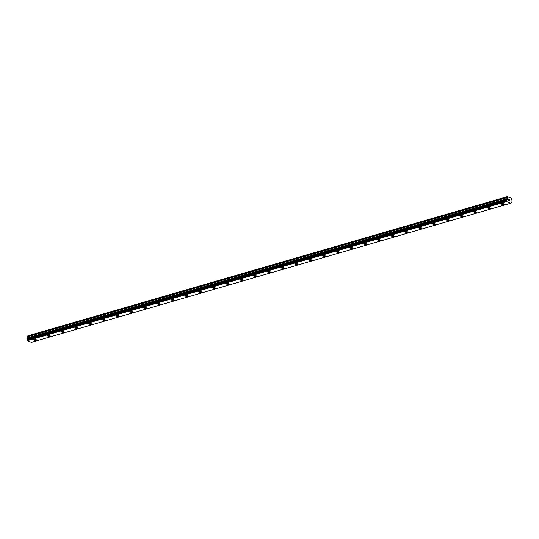 <?xml version="1.0" encoding="UTF-8"?>
<svg xmlns="http://www.w3.org/2000/svg" width="539" height="539" viewBox="0 0 539 539"><rect width="100%" height="100%" fill="white"/><g stroke="black" fill="none" stroke-linecap="round" stroke-linejoin="round"><path stroke-width="0.81" d="M504.389 204.382A1.556 0.485 11.4 0 1 504.127 204.577A1.556 0.485 11.4 0 1 502.368 204.443A1.556 0.485 11.4 0 1 501.331 203.762A1.556 0.485 11.4 0 1 501.593 203.567A1.556 0.485 11.4 0 1 503.359 203.702A1.556 0.485 11.4 0 1 504.389 204.382A1.556 0.485 11.4 0 1 504.127 204.577A1.556 0.485 11.4 0 1 502.368 204.449A1.556 0.485 11.4 0 1 501.331 203.762M490.631 208.371A1.556 0.485 11.4 0 1 490.369 208.566A1.556 0.485 11.4 0 1 488.61 208.438A1.556 0.485 11.4 0 1 487.573 207.758A1.556 0.485 11.4 0 1 487.835 207.562A1.556 0.485 11.4 0 1 489.601 207.69A1.556 0.485 11.4 0 1 490.631 208.377A1.556 0.485 11.4 0 1 490.369 208.573A1.556 0.485 11.4 0 1 488.61 208.445A1.556 0.485 11.4 0 1 487.573 207.758M476.874 212.373A1.556 0.485 11.4 0 1 476.611 212.568A1.556 0.485 11.4 0 1 474.852 212.433A1.556 0.485 11.4 0 1 473.815 211.753A1.556 0.485 11.4 0 1 474.077 211.557A1.556 0.485 11.4 0 1 475.843 211.686A1.556 0.485 11.4 0 1 476.874 212.373A1.556 0.485 11.4 0 1 476.611 212.561A1.556 0.485 11.4 0 1 474.852 212.433A1.556 0.485 11.4 0 1 473.815 211.753M462.853 216.557A1.556 0.485 11.4 0 1 461.094 216.429A1.556 0.485 11.4 0 1 460.063 215.748A1.556 0.485 11.4 0 1 460.319 215.553A1.556 0.485 11.4 0 1 462.085 215.681A1.556 0.485 11.4 0 1 463.116 216.361A1.556 0.485 11.4 0 1 462.853 216.557M463.116 216.361A1.556 0.485 11.4 0 1 462.853 216.563A1.556 0.485 11.4 0 1 461.094 216.429A1.556 0.485 11.4 0 1 460.057 215.748M449.358 220.357A1.556 0.485 11.4 0 1 449.095 220.552A1.556 0.485 11.4 0 1 447.336 220.417A1.556 0.485 11.4 0 1 446.305 219.737A1.556 0.485 11.4 0 1 446.561 219.541A1.556 0.485 11.4 0 1 448.327 219.676A1.556 0.485 11.4 0 1 449.358 220.357A1.556 0.485 11.4 0 1 449.095 220.552A1.556 0.485 11.4 0 1 447.336 220.424A1.556 0.485 11.4 0 1 446.299 219.744M435.6 224.352A1.556 0.485 11.4 0 1 435.337 224.547A1.556 0.485 11.4 0 1 433.578 224.413A1.556 0.485 11.4 0 1 432.547 223.732A1.556 0.485 11.4 0 1 432.804 223.537A1.556 0.485 11.4 0 1 434.569 223.672A1.556 0.485 11.4 0 1 435.6 224.352A1.556 0.485 11.4 0 1 435.337 224.547A1.556 0.485 11.4 0 1 433.578 224.419A1.556 0.485 11.4 0 1 432.541 223.732M421.842 228.347A1.556 0.485 11.4 0 1 421.579 228.543A1.556 0.485 11.4 0 1 419.82 228.408A1.556 0.485 11.4 0 1 418.783 227.727A1.556 0.485 11.4 0 1 419.046 227.532A1.556 0.485 11.4 0 1 420.811 227.66A1.556 0.485 11.4 0 1 421.842 228.347A1.556 0.485 11.4 0 1 421.579 228.536A1.556 0.485 11.4 0 1 419.82 228.408A1.556 0.485 11.4 0 1 418.79 227.727M408.084 232.336A1.556 0.485 11.4 0 1 407.821 232.538A1.556 0.485 11.4 0 1 406.062 232.403A1.556 0.485 11.4 0 1 405.032 231.723A1.556 0.485 11.4 0 1 405.288 231.527A1.556 0.485 11.4 0 1 407.053 231.655A1.556 0.485 11.4 0 1 408.084 232.336A1.556 0.485 11.4 0 1 407.821 232.531A1.556 0.485 11.4 0 1 406.062 232.403A1.556 0.485 11.4 0 1 405.025 231.723M394.326 236.331A1.556 0.485 11.4 0 1 394.063 236.533A1.556 0.485 11.4 0 1 392.304 236.399A1.556 0.485 11.4 0 1 391.274 235.711A1.556 0.485 11.4 0 1 391.53 235.516A1.556 0.485 11.4 0 1 393.295 235.651A1.556 0.485 11.4 0 1 394.326 236.331A1.556 0.485 11.4 0 1 394.063 236.527A1.556 0.485 11.4 0 1 392.304 236.399A1.556 0.485 11.4 0 1 391.267 235.718M380.568 240.327A1.556 0.485 11.4 0 1 380.305 240.522A1.556 0.485 11.4 0 1 378.546 240.387A1.556 0.485 11.4 0 1 377.516 239.707A1.556 0.485 11.4 0 1 377.772 239.511A1.556 0.485 11.4 0 1 379.537 239.646A1.556 0.485 11.4 0 1 380.568 240.327A1.556 0.485 11.4 0 1 380.305 240.522A1.556 0.485 11.4 0 1 378.546 240.394A1.556 0.485 11.4 0 1 377.516 239.714M366.81 244.322A1.556 0.485 11.4 0 1 366.547 244.517A1.556 0.485 11.4 0 1 364.788 244.383A1.556 0.485 11.4 0 1 363.758 243.702A1.556 0.485 11.4 0 1 364.014 243.507A1.556 0.485 11.4 0 1 365.779 243.641A1.556 0.485 11.4 0 1 366.81 244.322A1.556 0.485 11.4 0 1 366.547 244.517A1.556 0.485 11.4 0 1 364.788 244.389A1.556 0.485 11.4 0 1 363.758 243.702M353.052 248.317A1.556 0.485 11.4 0 1 352.789 248.513A1.556 0.485 11.4 0 1 351.03 248.378A1.556 0.485 11.4 0 1 350 247.697A1.556 0.485 11.4 0 1 350.256 247.502A1.556 0.485 11.4 0 1 352.021 247.63A1.556 0.485 11.4 0 1 353.052 248.317A1.556 0.485 11.4 0 1 352.789 248.506A1.556 0.485 11.4 0 1 351.03 248.378A1.556 0.485 11.4 0 1 350 247.697M339.038 252.501A1.556 0.485 11.4 0 1 337.273 252.373A1.556 0.485 11.4 0 1 336.242 251.693A1.556 0.485 11.4 0 1 336.498 251.497A1.556 0.485 11.4 0 1 338.263 251.625A1.556 0.485 11.4 0 1 339.294 252.306A1.556 0.485 11.4 0 1 339.038 252.501M339.294 252.306A1.556 0.485 11.4 0 1 339.031 252.508A1.556 0.485 11.4 0 1 337.273 252.373A1.556 0.485 11.4 0 1 336.242 251.693M325.536 256.301A1.556 0.485 11.4 0 1 325.273 256.497A1.556 0.485 11.4 0 1 323.515 256.369A1.556 0.485 11.4 0 1 322.484 255.681A1.556 0.485 11.4 0 1 322.74 255.486A1.556 0.485 11.4 0 1 324.505 255.621A1.556 0.485 11.4 0 1 325.536 256.301A1.556 0.485 11.4 0 1 325.28 256.497A1.556 0.485 11.4 0 1 323.515 256.369A1.556 0.485 11.4 0 1 322.484 255.688M311.778 260.297A1.556 0.485 11.4 0 1 311.515 260.492A1.556 0.485 11.4 0 1 309.757 260.364A1.556 0.485 11.4 0 1 308.726 259.683A1.556 0.485 11.4 0 1 308.982 259.481A1.556 0.485 11.4 0 1 310.747 259.616A1.556 0.485 11.4 0 1 311.778 260.297A1.556 0.485 11.4 0 1 311.522 260.492A1.556 0.485 11.4 0 1 309.757 260.357A1.556 0.485 11.4 0 1 308.726 259.677M298.02 264.292A1.556 0.485 11.4 0 1 297.757 264.487A1.556 0.485 11.4 0 1 295.999 264.353A1.556 0.485 11.4 0 1 294.968 263.672A1.556 0.485 11.4 0 1 295.224 263.477A1.556 0.485 11.4 0 1 296.989 263.605A1.556 0.485 11.4 0 1 298.02 264.292A1.556 0.485 11.4 0 1 297.764 264.481A1.556 0.485 11.4 0 1 295.999 264.359A1.556 0.485 11.4 0 1 294.968 263.672M284.006 268.476A1.556 0.485 11.4 0 1 282.241 268.348A1.556 0.485 11.4 0 1 281.21 267.667A1.556 0.485 11.4 0 1 281.466 267.472A1.556 0.485 11.4 0 1 283.231 267.6A1.556 0.485 11.4 0 1 284.262 268.287A1.556 0.485 11.4 0 1 284.006 268.476M284.262 268.287A1.556 0.485 11.4 0 1 283.999 268.483A1.556 0.485 11.4 0 1 282.241 268.348A1.556 0.485 11.4 0 1 281.21 267.667M270.504 272.276A1.556 0.485 11.4 0 1 270.241 272.478A1.556 0.485 11.4 0 1 268.483 272.343A1.556 0.485 11.4 0 1 267.452 271.663A1.556 0.485 11.4 0 1 267.708 271.467A1.556 0.485 11.4 0 1 269.473 271.595A1.556 0.485 11.4 0 1 270.504 272.276A1.556 0.485 11.4 0 1 270.248 272.471A1.556 0.485 11.4 0 1 268.483 272.343A1.556 0.485 11.4 0 1 267.452 271.663M256.746 276.271A1.556 0.485 11.4 0 1 256.483 276.467A1.556 0.485 11.4 0 1 254.725 276.332A1.556 0.485 11.4 0 1 253.694 275.651A1.556 0.485 11.4 0 1 253.95 275.456A1.556 0.485 11.4 0 1 255.715 275.591A1.556 0.485 11.4 0 1 256.746 276.271A1.556 0.485 11.4 0 1 256.49 276.467A1.556 0.485 11.4 0 1 254.725 276.339A1.556 0.485 11.4 0 1 253.694 275.658M242.988 280.267A1.556 0.485 11.4 0 1 242.725 280.462A1.556 0.485 11.4 0 1 240.973 280.327A1.556 0.485 11.4 0 1 239.936 279.647A1.556 0.485 11.4 0 1 240.192 279.451A1.556 0.485 11.4 0 1 241.957 279.586A1.556 0.485 11.4 0 1 242.988 280.267A1.556 0.485 11.4 0 1 242.732 280.462A1.556 0.485 11.4 0 1 240.967 280.334A1.556 0.485 11.4 0 1 239.936 279.647M229.23 284.262A1.556 0.485 11.4 0 1 228.967 284.457A1.556 0.485 11.4 0 1 227.215 284.322A1.556 0.485 11.4 0 1 226.178 283.642A1.556 0.485 11.4 0 1 226.434 283.447A1.556 0.485 11.4 0 1 228.199 283.575A1.556 0.485 11.4 0 1 229.23 284.262A1.556 0.485 11.4 0 1 228.974 284.451A1.556 0.485 11.4 0 1 227.209 284.322A1.556 0.485 11.4 0 1 226.178 283.642M215.216 288.446A1.556 0.485 11.4 0 1 213.457 288.318A1.556 0.485 11.4 0 1 212.42 287.637A1.556 0.485 11.4 0 1 212.676 287.442A1.556 0.485 11.4 0 1 214.441 287.57A1.556 0.485 11.4 0 1 215.472 288.25A1.556 0.485 11.4 0 1 215.216 288.446M215.472 288.25A1.556 0.485 11.4 0 1 215.209 288.453A1.556 0.485 11.4 0 1 213.451 288.318A1.556 0.485 11.4 0 1 212.42 287.637M201.714 292.246A1.556 0.485 11.4 0 1 201.458 292.448A1.556 0.485 11.4 0 1 199.699 292.313A1.556 0.485 11.4 0 1 198.662 291.633A1.556 0.485 11.4 0 1 198.918 291.431A1.556 0.485 11.4 0 1 200.683 291.565A1.556 0.485 11.4 0 1 201.714 292.246A1.556 0.485 11.4 0 1 201.458 292.441A1.556 0.485 11.4 0 1 199.693 292.313A1.556 0.485 11.4 0 1 198.662 291.633M187.956 296.241A1.556 0.485 11.4 0 1 187.7 296.437A1.556 0.485 11.4 0 1 185.935 296.309A1.556 0.485 11.4 0 1 184.904 295.628A1.556 0.485 11.4 0 1 185.16 295.426A1.556 0.485 11.4 0 1 186.925 295.561A1.556 0.485 11.4 0 1 187.956 296.241A1.556 0.485 11.4 0 1 187.7 296.437A1.556 0.485 11.4 0 1 185.942 296.302A1.556 0.485 11.4 0 1 184.904 295.621M174.198 300.236A1.556 0.485 11.4 0 1 173.942 300.432A1.556 0.485 11.4 0 1 172.184 300.297A1.556 0.485 11.4 0 1 171.146 299.617A1.556 0.485 11.4 0 1 171.402 299.421A1.556 0.485 11.4 0 1 173.167 299.556A1.556 0.485 11.4 0 1 174.198 300.236A1.556 0.485 11.4 0 1 173.942 300.432A1.556 0.485 11.4 0 1 172.177 300.304A1.556 0.485 11.4 0 1 171.146 299.617M160.44 304.232A1.556 0.485 11.4 0 1 160.184 304.427A1.556 0.485 11.4 0 1 158.426 304.292A1.556 0.485 11.4 0 1 157.388 303.612A1.556 0.485 11.4 0 1 157.644 303.417A1.556 0.485 11.4 0 1 159.409 303.545A1.556 0.485 11.4 0 1 160.44 304.232A1.556 0.485 11.4 0 1 160.184 304.42A1.556 0.485 11.4 0 1 158.419 304.292A1.556 0.485 11.4 0 1 157.388 303.612M146.682 308.22A1.556 0.485 11.4 0 1 146.426 308.423A1.556 0.485 11.4 0 1 144.668 308.288A1.556 0.485 11.4 0 1 143.63 307.607A1.556 0.485 11.4 0 1 143.886 307.412A1.556 0.485 11.4 0 1 145.651 307.54A1.556 0.485 11.4 0 1 146.682 308.22A1.556 0.485 11.4 0 1 146.426 308.416A1.556 0.485 11.4 0 1 144.661 308.288A1.556 0.485 11.4 0 1 143.63 307.607M132.924 312.216A1.556 0.485 11.4 0 1 132.668 312.418A1.556 0.485 11.4 0 1 130.91 312.283A1.556 0.485 11.4 0 1 129.872 311.596A1.556 0.485 11.4 0 1 130.128 311.401A1.556 0.485 11.4 0 1 131.893 311.535A1.556 0.485 11.4 0 1 132.924 312.216A1.556 0.485 11.4 0 1 132.668 312.411A1.556 0.485 11.4 0 1 130.903 312.283A1.556 0.485 11.4 0 1 129.872 311.603M119.166 316.211A1.556 0.485 11.4 0 1 118.91 316.406A1.556 0.485 11.4 0 1 117.152 316.272A1.556 0.485 11.4 0 1 116.114 315.591A1.556 0.485 11.4 0 1 116.37 315.396A1.556 0.485 11.4 0 1 118.135 315.531A1.556 0.485 11.4 0 1 119.166 316.211A1.556 0.485 11.4 0 1 118.91 316.406A1.556 0.485 11.4 0 1 117.145 316.278A1.556 0.485 11.4 0 1 116.114 315.598M105.408 320.206A1.556 0.485 11.4 0 1 105.152 320.402A1.556 0.485 11.4 0 1 103.394 320.267A1.556 0.485 11.4 0 1 102.356 319.587A1.556 0.485 11.4 0 1 102.619 319.391A1.556 0.485 11.4 0 1 104.377 319.519A1.556 0.485 11.4 0 1 105.408 320.206A1.556 0.485 11.4 0 1 105.152 320.395A1.556 0.485 11.4 0 1 103.387 320.274A1.556 0.485 11.4 0 1 102.356 319.587M91.394 324.39A1.556 0.485 11.4 0 1 89.636 324.262A1.556 0.485 11.4 0 1 88.598 323.582A1.556 0.485 11.4 0 1 88.861 323.387A1.556 0.485 11.4 0 1 90.619 323.515A1.556 0.485 11.4 0 1 91.65 324.202A1.556 0.485 11.4 0 1 91.394 324.39M91.65 324.202A1.556 0.485 11.4 0 1 91.394 324.397A1.556 0.485 11.4 0 1 89.629 324.262A1.556 0.485 11.4 0 1 88.598 323.582M77.892 328.19A1.556 0.485 11.4 0 1 77.636 328.392A1.556 0.485 11.4 0 1 75.878 328.258A1.556 0.485 11.4 0 1 74.84 327.577A1.556 0.485 11.4 0 1 75.103 327.382A1.556 0.485 11.4 0 1 76.861 327.51A1.556 0.485 11.4 0 1 77.892 328.19A1.556 0.485 11.4 0 1 77.636 328.386A1.556 0.485 11.4 0 1 75.871 328.258A1.556 0.485 11.4 0 1 74.84 327.577M64.134 332.186A1.556 0.485 11.4 0 1 63.878 332.381A1.556 0.485 11.4 0 1 62.113 332.253A1.556 0.485 11.4 0 1 61.082 331.573A1.556 0.485 11.4 0 1 61.345 331.37A1.556 0.485 11.4 0 1 63.103 331.505A1.556 0.485 11.4 0 1 64.134 332.186A1.556 0.485 11.4 0 1 63.878 332.381A1.556 0.485 11.4 0 1 62.12 332.246A1.556 0.485 11.4 0 1 61.082 331.566M50.376 336.181A1.556 0.485 11.4 0 1 50.12 336.376A1.556 0.485 11.4 0 1 48.362 336.242A1.556 0.485 11.4 0 1 47.324 335.561A1.556 0.485 11.4 0 1 47.587 335.366A1.556 0.485 11.4 0 1 49.345 335.501A1.556 0.485 11.4 0 1 50.376 336.181A1.556 0.485 11.4 0 1 50.12 336.376A1.556 0.485 11.4 0 1 48.355 336.248A1.556 0.485 11.4 0 1 47.324 335.561M36.618 340.176A1.556 0.485 11.4 0 1 36.362 340.372A1.556 0.485 11.4 0 1 34.604 340.237A1.556 0.485 11.4 0 1 33.566 339.557A1.556 0.485 11.4 0 1 33.829 339.361A1.556 0.485 11.4 0 1 35.587 339.489A1.556 0.485 11.4 0 1 36.618 340.176A1.556 0.485 11.4 0 1 36.362 340.365A1.556 0.485 11.4 0 1 34.597 340.244A1.556 0.485 11.4 0 1 33.566 339.557M506.35 200.09L27.145 339.193L27.004 340.055A0.579 0.478 73.8 0 1 27.28 340.621L31.417 342.353L510.655 203.23L506.512 201.505A0.579 0.478 73.8 0 0 506.242 200.932L506.411 200.07A0.579 0.478 73.8 0 0 506.862 199.78L507.273 196.647L511.868 198.48L511.909 199.545L511.053 200.178L511.053 201.458A0.579 0.478 73.8 0 0 511.322 202.031L511.147 202.893A0.579 0.478 73.8 0 0 510.702 203.176L510.655 203.23M27.502 339.085A0.579 0.478 73.8 0 0 27.624 338.903L506.862 199.78M507.273 196.647L28.041 335.77L27.624 338.903M509.564 200.623L509.638 200.245L509.139 200.454L509.564 200.623M509.651 200.178L509.732 199.801L509.651 200.178M509.732 199.801L509.315 199.565L509.8 199.76L509.604 200.71L509.139 200.454M509.604 200.71L509.8 199.76L509.315 199.565M508.546 200.286L508.728 199.329M27.294 340.695L506.525 201.573L27.3 340.709M27.752 335.945L506.983 196.823M27.28 340.621L506.512 201.505M27.004 340.055L506.242 200.932M26.95 339.907L506.182 200.784M27.078 339.274L506.31 200.151M27.664 338.856L506.903 199.733M27.887 338.721L507.118 199.598M27.934 338.647L507.165 199.531M28.102 337.812L507.334 198.696M28.089 337.717L507.32 198.601M27.63 336.794L506.862 197.678M27.61 336.639L506.842 197.517M510.831 202.994L511.188 202.886M27.145 339.193L506.377 200.07"/></g></svg>
